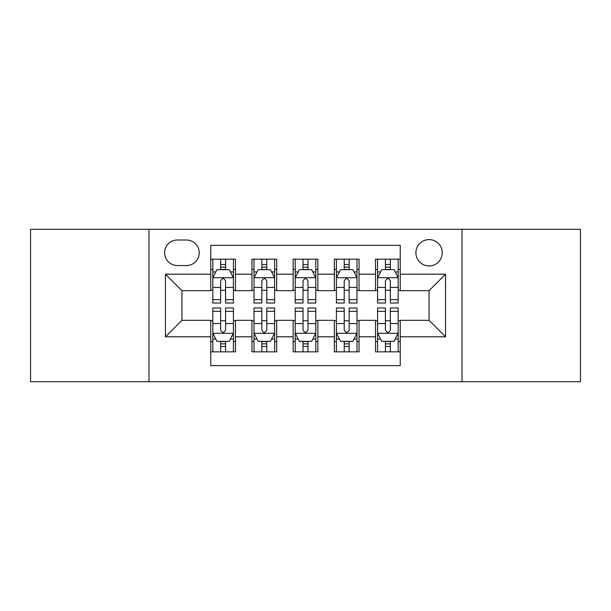 <?xml version="1.0" encoding="UTF-8"?>
<svg xmlns="http://www.w3.org/2000/svg" width="611" height="611" viewBox="0 0 611 611"><rect width="100%" height="100%" fill="white"/><g stroke="black" fill="none" stroke-linecap="round" stroke-linejoin="round"><path stroke-width="0.92" d="M429.075 239.596A13.182 13.182 0 0 0 415.892 252.778A13.182 13.182 0 0 0 429.075 265.953A13.182 13.182 0 0 0 442.257 252.778A13.182 13.182 0 0 0 429.075 239.596M462.023 381.707L580.45 381.707L580.45 229.293L462.023 229.293L462.023 381.707L148.977 381.707L148.977 229.293L30.55 229.293L30.55 381.707L148.977 381.707M400.236 259.163L375.528 259.163L375.528 274.194L359.047 274.194L359.047 290.668L375.528 290.668L375.528 274.194M359.047 274.194L359.047 259.163L334.332 259.163L334.332 274.194L317.857 274.194L317.857 290.668L334.332 290.668L334.332 274.194M317.857 274.194L317.857 259.163L293.143 259.163L293.143 274.194L276.668 274.194L276.668 290.668L293.143 290.668L293.143 274.194M276.668 274.194L276.668 259.163L251.953 259.163L251.953 290.668L235.472 290.668L235.472 259.163L210.764 259.163M210.764 351.837L235.472 351.837L235.472 320.332L251.953 320.332L251.953 351.837L276.668 351.837L276.668 320.332L293.143 320.332L293.143 336.806L276.668 336.806M293.143 336.806L293.143 351.837L317.857 351.837L317.857 320.332L334.332 320.332L334.332 336.806L317.857 336.806M334.332 336.806L334.332 351.837L359.047 351.837L359.047 320.332L375.528 320.332L375.528 336.806L359.047 336.806M177.396 265.548L186.454 265.548A12.77 12.77 0 0 0 199.224 252.778A12.77 12.77 0 0 0 186.454 240.008L177.396 240.008A12.77 12.77 0 0 0 164.626 252.778A12.77 12.77 0 0 0 177.396 265.548M462.023 229.293L148.977 229.293M400.236 274.194L400.236 245.362L210.764 245.362L210.764 290.668L181.925 290.668L181.925 320.332L210.764 320.332L210.764 365.638L400.236 365.638L400.236 320.332L429.075 320.332L429.075 290.668L400.236 290.668L400.236 274.194L445.549 274.194L445.549 336.806L400.236 336.806M210.764 336.806L165.451 336.806L165.451 274.194L210.764 274.194M375.528 336.806L375.528 351.837L400.236 351.837M210.764 269.459L212.819 269.459M220.647 269.459L225.589 269.459M233.417 269.459L235.472 269.459M210.764 290.256L212.819 290.256M220.647 290.256L225.589 290.256M233.417 290.256L235.472 290.256M210.764 320.744L212.819 320.744M220.647 320.744L225.589 320.744M233.417 320.744L235.472 320.744M210.764 341.541L212.819 341.541M220.647 341.541L225.589 341.541M233.417 341.541L235.472 341.541M251.953 290.256L254.008 290.256M261.836 290.256L266.778 290.256M274.606 290.256L276.668 290.256M251.953 269.459L254.008 269.459M261.836 269.459L266.778 269.459M274.606 269.459L276.668 269.459M251.953 320.744L254.008 320.744M261.836 320.744L266.778 320.744M274.606 320.744L276.668 320.744M251.953 341.541L254.008 341.541M261.836 341.541L266.778 341.541M274.606 341.541L276.668 341.541M293.143 320.744L295.205 320.744M303.025 320.744L307.975 320.744M315.795 320.744L317.857 320.744M293.143 341.541L295.205 341.541M303.025 341.541L307.975 341.541M315.795 341.541L317.857 341.541M293.143 269.459L295.205 269.459M303.025 269.459L307.975 269.459M315.795 269.459L317.857 269.459M293.143 290.256L295.205 290.256M303.025 290.256L307.975 290.256M315.795 290.256L317.857 290.256M334.332 320.744L336.394 320.744M344.222 320.744L349.164 320.744M356.992 320.744L359.047 320.744M334.332 341.541L336.394 341.541M344.222 341.541L349.164 341.541M356.992 341.541L359.047 341.541M334.332 269.459L336.394 269.459M344.222 269.459L349.164 269.459M356.992 269.459L359.047 269.459M334.332 290.256L336.394 290.256M344.222 290.256L349.164 290.256M356.992 290.256L359.047 290.256M375.528 320.744L377.583 320.744M385.411 320.744L390.353 320.744M398.181 320.744L400.236 320.744M375.528 341.541L377.583 341.541M385.411 341.541L390.353 341.541M398.181 341.541L400.236 341.541M375.528 269.459L377.583 269.459M385.411 269.459L390.353 269.459M398.181 269.459L400.236 269.459M375.528 290.256L377.583 290.256M385.411 290.256L390.353 290.256M398.181 290.256L400.236 290.256M181.925 290.668L165.451 274.194M181.925 320.332L165.451 336.806M445.549 274.194L429.075 290.668M445.549 336.806L429.075 320.332M225.589 264.517L220.647 264.517M233.417 299.673L225.589 299.673L225.589 303.025L233.417 303.025L233.417 277.906L229.293 269.665L216.936 269.665L212.819 277.906L212.819 303.025L220.647 303.025L220.647 299.673L212.819 299.673M212.819 277.906L212.819 259.163M233.417 277.906L233.417 259.163M220.647 269.665L220.647 259.163M225.589 259.163L225.589 269.665M225.589 299.673L225.589 280.991C223.947 277.814 222.297 277.814 220.647 280.991L220.647 299.673M220.647 346.483L225.589 346.483M212.819 311.327L220.647 311.327L220.647 307.975L212.819 307.975L212.819 333.094L216.936 341.335L229.293 341.335L233.417 333.094L233.417 307.975L225.589 307.975L225.589 311.327L233.417 311.327M233.417 333.094L233.417 351.837M212.819 333.094L212.819 351.837M225.589 341.335L225.589 351.837M220.647 351.837L220.647 341.335M220.647 311.327L220.647 330.009C222.289 333.186 223.939 333.186 225.589 330.009L225.589 311.327M266.778 264.517L261.836 264.517M274.606 299.673L266.778 299.673L266.778 303.025L274.606 303.025L274.606 277.906L270.49 269.665L258.132 269.665L254.008 277.906L254.008 303.025L261.836 303.025L261.836 299.673L254.008 299.673M254.008 277.906L254.008 259.163M274.606 277.906L274.606 259.163M261.836 269.665L261.836 259.163M266.778 259.163L266.778 269.665M266.778 299.673L266.778 280.991C265.136 277.814 263.486 277.814 261.836 280.991L261.836 299.673M307.975 264.517L303.025 264.517M315.795 299.673L307.975 299.673L307.975 303.025L315.795 303.025L315.795 277.906L311.679 269.665L299.321 269.665L295.205 277.906L295.205 303.025L303.025 303.025L303.025 299.673L295.205 299.673M295.205 277.906L295.205 259.163M315.795 277.906L315.795 259.163M303.025 269.665L303.025 259.163M307.975 259.163L307.975 269.665M307.975 299.673L307.975 280.991C306.325 277.814 304.675 277.814 303.025 280.991L303.025 299.673M349.164 264.517L344.222 264.517M356.992 299.673L349.164 299.673L349.164 303.025L356.992 303.025L356.992 277.906L352.868 269.665L340.51 269.665L336.394 277.906L336.394 303.025L344.222 303.025L344.222 299.673L336.394 299.673M336.394 277.906L336.394 259.163M356.992 277.906L356.992 259.163M344.222 269.665L344.222 259.163M349.164 259.163L349.164 269.665M349.164 299.673L349.164 280.991C347.514 277.814 345.872 277.814 344.222 280.991L344.222 299.673M390.353 264.517L385.411 264.517M398.181 299.673L390.353 299.673L390.353 303.025L398.181 303.025L398.181 277.906L394.064 269.665L381.707 269.665L377.583 277.906L377.583 303.025L385.411 303.025L385.411 299.673L377.583 299.673M377.583 277.906L377.583 259.163M398.181 277.906L398.181 259.163M385.411 269.665L385.411 259.163M390.353 259.163L390.353 269.665M390.353 299.673L390.353 280.991C388.711 277.814 387.061 277.814 385.411 280.991L385.411 299.673M261.836 346.483L266.778 346.483M254.008 311.327L261.836 311.327L261.836 307.975L254.008 307.975L254.008 333.094L258.132 341.335L270.49 341.335L274.606 333.094L274.606 307.975L266.778 307.975L266.778 311.327L274.606 311.327M274.606 333.094L274.606 351.837M254.008 333.094L254.008 351.837M266.778 341.335L266.778 351.837M261.836 351.837L261.836 341.335M261.836 311.327L261.836 330.009C263.486 333.186 265.128 333.186 266.778 330.009L266.778 311.327M303.025 346.483L307.975 346.483M295.205 311.327L303.025 311.327L303.025 307.975L295.205 307.975L295.205 333.094L299.321 341.335L311.679 341.335L315.795 333.094L315.795 307.975L307.975 307.975L307.975 311.327L315.795 311.327M315.795 333.094L315.795 351.837M295.205 333.094L295.205 351.837M307.975 341.335L307.975 351.837M303.025 351.837L303.025 341.335M303.025 311.327L303.025 330.009C304.675 333.186 306.325 333.186 307.975 330.009L307.975 311.327M344.222 346.483L349.164 346.483M336.394 311.327L344.222 311.327L344.222 307.975L336.394 307.975L336.394 333.094L340.51 341.335L352.868 341.335L356.992 333.094L356.992 307.975L349.164 307.975L349.164 311.327L356.992 311.327M356.992 333.094L356.992 351.837M336.394 333.094L336.394 351.837M349.164 341.335L349.164 351.837M344.222 351.837L344.222 341.335M344.222 311.327L344.222 330.009C345.864 333.186 347.514 333.186 349.164 330.009L349.164 311.327M385.411 346.483L390.353 346.483M377.583 311.327L385.411 311.327L385.411 307.975L377.583 307.975L377.583 333.094L381.707 341.335L394.064 341.335L398.181 333.094L398.181 307.975L390.353 307.975L390.353 311.327L398.181 311.327M398.181 333.094L398.181 351.837M377.583 333.094L377.583 351.837M390.353 341.335L390.353 351.837M385.411 351.837L385.411 341.335M385.411 311.327L385.411 330.009C387.053 333.186 388.703 333.186 390.353 330.009L390.353 311.327M251.953 336.806L235.472 336.806M251.953 274.194L235.472 274.194M233.31 277.7L212.926 277.7M212.819 271.933L215.805 271.933M230.431 271.933L233.417 271.933M220.647 287.453L212.819 287.453M233.417 287.453L225.589 287.453M225.589 267.137L220.647 267.137M212.926 333.3L233.31 333.3M233.417 339.067L230.431 339.067M215.805 339.067L212.819 339.067M225.589 323.547L233.417 323.547M212.819 323.547L220.647 323.547M220.647 343.863L225.589 343.863M274.507 277.7L254.115 277.7M254.008 271.933L256.994 271.933M271.62 271.933L274.606 271.933M261.836 287.453L254.008 287.453M274.606 287.453L266.778 287.453M266.778 267.137L261.836 267.137M315.696 277.7L295.304 277.7M295.205 271.933L298.191 271.933M312.809 271.933L315.795 271.933M303.025 287.453L295.205 287.453M315.795 287.453L307.975 287.453M307.975 267.137L303.025 267.137M356.885 277.7L336.493 277.7M336.394 271.933L339.38 271.933M354.006 271.933L356.992 271.933M344.222 287.453L336.394 287.453M356.992 287.453L349.164 287.453M349.164 267.137L344.222 267.137M398.074 277.7L377.69 277.7M377.583 271.933L380.569 271.933M395.195 271.933L398.181 271.933M385.411 287.453L377.583 287.453M398.181 287.453L390.353 287.453M390.353 267.137L385.411 267.137M254.115 333.3L274.507 333.3M274.606 339.067L271.62 339.067M256.994 339.067L254.008 339.067M266.778 323.547L274.606 323.547M254.008 323.547L261.836 323.547M261.836 343.863L266.778 343.863M295.304 333.3L315.696 333.3M315.795 339.067L312.809 339.067M298.191 339.067L295.205 339.067M307.975 323.547L315.795 323.547M295.205 323.547L303.025 323.547M303.025 343.863L307.975 343.863M336.493 333.3L356.885 333.3M356.992 339.067L354.006 339.067M339.38 339.067L336.394 339.067M349.164 323.547L356.992 323.547M336.394 323.547L344.222 323.547M344.222 343.863L349.164 343.863M377.69 333.3L398.074 333.3M398.181 339.067L395.195 339.067M380.569 339.067L377.583 339.067M390.353 323.547L398.181 323.547M377.583 323.547L385.411 323.547M385.411 343.863L390.353 343.863"/></g></svg>
